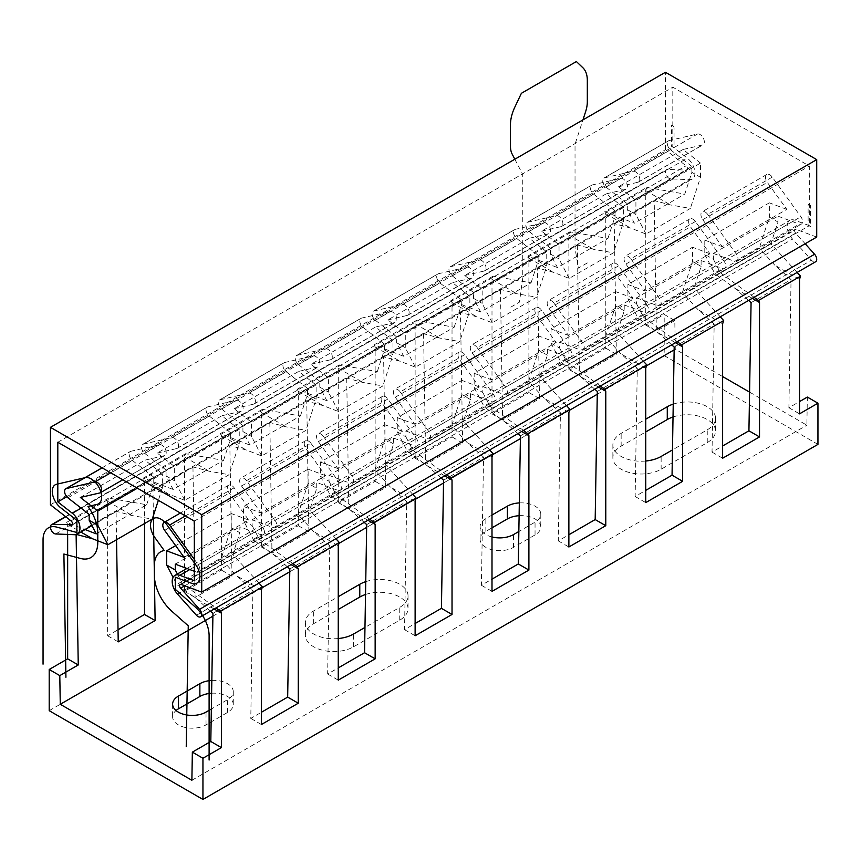 <?xml version="1.0" encoding="UTF-8"?>
<svg xmlns="http://www.w3.org/2000/svg" width="861" height="861" viewBox="0 0 861 861"><rect width="100%" height="100%" fill="white"/><g stroke="black" fill="none" stroke-linecap="round" stroke-linejoin="round"><path stroke-width="0.65" stroke-dasharray="4.3 3.23" d="M817.95 444.384L664.197 355.615L664.197 314.426L674.798 320.55L675.272 349.222L722.627 376.569M749.576 392.121L806.875 425.205L807.349 397.072M49.195 710.68L664.197 355.615M211.612 693.234A19.566 11.301 180 0 1 233.277 704.47A19.566 11.301 180 0 1 227.552 712.456L206.027 724.887A19.566 11.301 180 0 1 184.695 727.33A19.566 11.301 180 0 1 172.62 716.901A19.566 11.301 180 0 1 176.053 710.508M365.527 594.499A28.262 16.316 180 0 1 393.843 594.456A28.262 16.316 180 0 1 408.028 608.598A28.262 16.316 180 0 1 399.752 620.146L353.623 646.772A28.262 16.316 180 0 1 322.821 650.313A28.262 16.316 180 0 1 305.375 635.235A28.262 16.316 180 0 1 313.652 623.687L338.255 609.491M673.022 416.972A28.262 16.316 180 0 1 701.338 416.918A28.262 16.316 180 0 1 715.534 431.07A28.262 16.316 180 0 1 707.247 442.608L661.13 469.234A28.262 16.316 180 0 1 630.317 472.775A28.262 16.316 180 0 1 612.871 457.697A28.262 16.316 180 0 1 621.147 446.159L645.75 431.953M519.108 515.707A19.566 11.301 180 0 1 540.783 526.932A19.566 11.301 180 0 1 535.047 534.929L513.522 547.348A19.566 11.301 180 0 1 492.201 549.802A19.566 11.301 180 0 1 480.115 539.363A19.566 11.301 180 0 1 485.852 531.377L491.997 527.825M67.653 534.433L67.653 524.414L66.598 522.39L85.11 529.558M607.941 238.443L615.002 216.703L615.002 210.837L550.427 248.119L550.427 253.984L557.487 267.567L607.941 238.443L569.928 231.803L568.873 235.031L568.873 369.466L605.778 348.156L605.778 213.732L604.723 211.709L646.805 187.418L645.75 190.647L645.75 325.081L664.197 314.426M569.928 231.803L527.847 256.094L557.487 267.567M531.065 282.828L538.125 261.087L538.125 255.222L473.55 292.503L473.55 298.369L480.61 311.951L531.065 282.828L493.052 276.177L491.997 279.416L491.997 413.85L528.902 392.541L528.902 258.117L527.847 256.094M493.052 276.177L450.97 300.478L480.61 311.951M454.188 327.212L461.248 305.472L461.248 299.606L396.673 336.888L396.673 342.753L403.734 356.336L454.188 327.212L416.175 320.561L415.12 323.801L415.12 458.235L452.025 436.925L452.025 302.502L450.97 300.478M416.175 320.561L374.094 344.863L403.734 356.336M377.312 371.597L384.372 349.857L384.372 343.991L319.797 381.272L319.797 387.138L326.868 400.72L377.312 371.597L339.299 364.946L338.255 368.185L338.255 502.609L375.148 481.31L375.148 346.886L374.094 344.863M339.299 364.946L297.228 389.247L326.868 400.72M300.435 415.981L307.495 394.241L307.495 388.376L242.92 425.657L242.92 431.522L249.991 445.105L300.435 415.981L262.422 409.33L261.378 412.57L261.378 546.993L298.272 525.694L298.272 391.26L297.228 389.247M262.422 409.33L220.351 433.621L249.991 445.105M223.559 460.366L230.63 438.626L230.63 432.76L166.055 470.041L166.055 475.907L173.115 489.489L223.559 460.366L185.556 453.715L184.502 456.954L184.502 591.378L221.395 570.079L221.395 435.644L220.351 433.621M185.556 453.715L143.475 478.006L173.115 489.489M144.53 523.563L144.53 480.029L143.475 478.006M96.238 533.874L146.682 504.74L108.68 498.099L107.625 501.339L107.625 635.762L118.022 629.757M108.68 498.099L66.598 522.39M67.653 524.414L80.837 532.033M210.461 611.149L196.631 598.879L176.774 584.479L173.083 577.365M214.163 609.007L196.631 598.879M76.102 534.347L116.084 511.262L132.39 515.631L152.246 519.108M116.547 539.718L116.084 511.262M152.978 489.963L192.95 466.877L209.266 471.247L229.123 474.723L184.771 500.327L169.294 494.332L152.978 489.963L153.398 515.556M229.855 445.578L269.827 422.493L286.143 426.862L305.999 430.339L261.647 455.943L246.171 449.948L229.855 445.578L231.996 576.192L195.103 597.502L192.95 466.877M306.731 401.194L346.703 378.119L363.019 382.488L382.876 385.954L338.524 411.558L323.036 405.563L306.731 401.194L308.873 531.807L271.979 553.117L269.827 422.493M383.608 356.809L423.58 333.734L439.896 338.104L459.742 341.569L415.4 367.173L399.913 361.179L383.608 356.809L385.75 487.434L348.845 508.733L346.703 378.119M460.484 312.425L500.456 289.35L516.761 293.719L536.618 297.185L492.277 322.789L476.79 316.794L460.484 312.425L462.626 443.049L425.721 464.348L423.58 333.734M537.35 268.04L577.333 244.965L593.638 249.335L613.495 252.811L569.153 278.415L553.666 272.41L537.35 268.04L539.503 398.665L502.598 419.964L500.456 289.35M614.227 223.656L654.209 200.581L670.515 204.95L690.371 208.427L646.019 234.031L630.543 228.025L614.227 223.656L616.379 354.28L579.475 375.579L577.333 244.965M674.798 320.55L656.351 331.194L654.209 200.581M212.893 616.175L262.142 587.74M289.77 571.79L339.019 543.356M366.646 527.406L415.895 498.971M443.523 483.021L492.772 454.597M520.399 438.636L569.638 410.213M597.276 394.252L646.514 365.828M674.152 349.867L675.272 349.222M177.355 573.996L182.338 583.586L215.96 607.974M212.947 613.344L252.919 590.269L250.777 718.408L261.378 712.295M259 583.123L232.782 554.452L239.853 532.722L231.243 527.75L221.126 558.875L236.614 575.805L252.919 590.269M221.126 558.875L176.774 584.479M287.337 566.764L273.507 554.506L253.651 540.095L298.003 514.491L313.479 531.42L329.795 545.885L327.654 674.023L338.255 667.91M289.823 568.96L329.795 545.885M364.214 522.379L350.384 510.121L330.527 495.71L374.879 470.106L390.356 487.035L406.672 501.5L404.53 629.649L415.12 623.525M366.7 524.586L406.672 501.5M441.09 477.995L427.26 465.736L407.404 451.325L451.756 425.721L467.232 442.651L483.548 457.116L481.396 585.265L491.997 579.141M443.566 480.201L483.548 457.116M517.956 433.61L504.137 421.352L484.28 406.941L528.622 381.337L544.109 398.266L560.425 412.731L558.272 540.88L568.873 534.756M520.442 435.817L560.425 412.731M594.833 389.226L581.014 376.967L561.157 362.556L605.498 336.952L620.985 353.893L637.291 368.347L635.149 496.496L645.75 490.372M597.319 391.432L637.291 368.347M671.709 344.841L657.879 332.583L638.033 318.183L682.375 292.579L697.862 309.508L714.167 323.973L712.025 452.111L722.627 445.987M674.195 347.048L714.167 323.973M748.586 300.457L734.756 288.198L714.899 273.798L759.251 248.194L774.739 265.123L791.044 279.588L788.902 407.727L799.503 401.603M751.072 302.663L791.044 279.588M191.885 780.281L806.875 425.205M211.828 680.438A19.566 11.301 180 0 1 233.277 691.684A19.566 11.301 180 0 1 227.552 699.681L211.343 709.033M365.742 581.649A28.262 16.316 180 0 1 408.028 595.823A28.262 16.316 180 0 1 399.752 607.36L364.978 627.432M338.255 638.55A28.262 16.316 180 0 1 305.375 622.449A28.262 16.316 180 0 1 313.652 610.912L338.255 596.705M673.237 404.11A28.262 16.316 180 0 1 715.534 418.285A28.262 16.316 180 0 1 707.247 429.822L672.473 449.905M645.75 461.012A28.262 16.316 180 0 1 612.871 444.911A28.262 16.316 180 0 1 621.147 433.374L645.75 419.178M519.323 502.91A19.566 11.301 180 0 1 540.783 514.157A19.566 11.301 180 0 1 535.047 522.143L518.849 531.495M491.997 536.973A19.566 11.301 180 0 1 480.115 526.577A19.566 11.301 180 0 1 485.852 518.591L491.997 515.039M645.75 325.081L656.351 331.194M788.902 407.727L799.503 413.85M645.75 190.647L670.515 204.95M799.503 279.416L774.739 265.123M646.805 187.418L684.807 194.059L691.878 172.329L700.488 177.291L690.371 208.427M797.125 272.431L770.907 243.771L777.978 222.03L769.368 217.058L759.251 248.194M146.682 504.74L153.753 483.01L162.363 487.983L162.363 473.765L137.383 488.187M162.363 487.983L158.359 500.295M184.771 500.327L174.665 480.879L174.665 466.673L239.24 429.391L239.24 443.598L229.123 474.723M261.647 455.943L251.53 436.495L251.53 422.288L316.105 385.007L316.105 399.213L305.999 430.339M338.524 411.558L328.407 392.11L328.407 377.904L392.982 340.622L392.982 354.829L382.876 385.954M415.4 367.173L405.283 347.726L405.283 333.519L469.858 296.238L469.858 310.444L459.742 341.569M492.277 322.789L482.16 303.341L482.16 289.135L546.735 251.853L546.735 266.06L536.618 297.185M569.153 278.415L559.037 258.957L559.037 244.75L623.612 207.469L623.612 221.675L613.495 252.811M646.019 234.031L635.913 214.572L635.913 200.365L700.488 163.084L700.488 177.291M194.338 559.402L198.181 564.719A5.64 3.25 60 0 1 198.708 572.048A5.64 3.25 60 0 1 196.577 572.091L261.152 534.81L239.853 526.846L239.853 532.722M194.338 571.263L196.577 572.091M153.753 483.01L153.753 477.145L89.178 514.426M691.878 172.329L691.878 166.453L627.303 203.745L627.303 209.61L634.363 223.193L684.807 194.059M604.723 211.709L634.363 223.193M107.625 501.339L132.39 515.631M261.378 590.108L236.614 575.805M107.625 635.762L118.226 641.886M250.777 718.408L261.378 724.532M144.53 480.029L169.294 494.332M291.04 564.622L273.507 554.506M243.545 520.647L243.545 506.44L260.969 512.952L325.544 475.67L306.085 448.71A6.092 3.519 60 0 1 305.515 440.789A6.092 3.519 60 0 1 311.025 443.415L246.45 480.696L275.046 520.335A5.64 3.25 60 0 1 275.585 527.664A5.64 3.25 60 0 1 273.454 527.718L252.155 519.753L252.155 525.619L243.545 520.647L253.651 540.095M252.155 525.619L259.215 539.201L292.826 563.589M166.055 475.907L174.665 480.879M231.243 527.75L231.243 513.533L175.644 545.637M259.215 539.201L309.659 510.067L316.73 488.338L308.12 483.365L298.003 514.491M308.12 483.365L308.12 469.159L243.545 506.44M329.02 481.234L336.091 494.817L386.535 465.683L393.595 443.953L393.595 438.088L329.02 475.369L329.02 481.234L320.41 476.262L320.41 462.056L384.985 424.774L384.985 438.981L374.879 470.106M320.41 476.262L330.527 495.71M405.897 436.85L412.968 450.432L463.412 421.309L470.472 399.569L470.472 393.703L405.897 430.984L405.897 436.85L397.287 431.878L397.287 417.671L461.862 380.39L461.862 394.596L451.756 425.721M397.287 431.878L407.404 451.325M482.773 392.465L489.834 406.048L540.288 376.924L547.348 355.184L547.348 349.318L482.773 386.6L482.773 392.465L474.163 387.493L474.163 373.287L538.738 336.005L538.738 350.212L528.622 381.337M474.163 387.493L484.28 406.941M559.65 348.081L566.71 361.663L617.165 332.54L624.225 310.799L624.225 304.934L559.65 342.215L559.65 348.081L551.04 343.108L551.04 328.902L615.615 291.621L615.615 305.827L605.498 336.952M551.04 343.108L561.157 362.556M636.527 303.696L643.587 317.279L694.041 288.155L701.102 266.415L701.102 260.549L636.527 297.831L636.527 303.696L627.917 298.724L627.917 284.517L692.492 247.236L692.492 261.443L682.375 292.579M627.917 298.724L638.033 318.183M777.978 222.03L777.978 216.165L713.403 253.446L713.403 259.312L704.793 254.339L704.793 240.133L769.368 202.852L769.368 217.058M704.793 254.339L714.899 273.798M162.363 473.765L144.939 460.161L164.386 455.663A6.092 3.519 60 0 0 164.957 455.437A6.092 3.519 60 0 0 165.215 448.872A6.092 3.519 60 0 0 159.446 444.674L130.85 451.282A5.64 3.25 60 0 0 130.312 451.487A5.64 3.25 60 0 0 129.333 455.555A5.64 3.25 60 0 0 132.443 460.506L153.753 477.145M184.093 557.336L248.668 520.055L229.209 493.095A6.092 3.519 60 0 1 228.639 485.173A6.092 3.519 60 0 1 234.149 487.8L262.756 527.438A5.64 3.25 60 0 1 263.283 534.767A5.64 3.25 60 0 1 261.152 534.81M248.668 520.055L231.243 513.533M80.364 497.443L144.939 460.161M239.24 429.391L221.804 415.777L157.229 453.058L174.665 466.673M316.105 385.007L298.681 371.392L234.106 408.674L251.53 422.288M392.982 340.622L375.557 327.008L310.982 364.289L328.407 377.904M469.858 296.238L452.434 282.623L387.859 319.905L405.283 333.519M546.735 251.853L529.311 238.249L464.736 275.531L482.16 289.135M623.612 207.469L606.187 193.865L541.612 231.146L559.037 244.75M700.488 163.084L683.064 149.48L618.489 186.762L635.913 200.365M230.63 432.76L209.32 416.121A5.64 3.25 60 0 1 206.209 411.171A5.64 3.25 60 0 1 207.189 407.102A5.64 3.25 60 0 1 207.727 406.898L236.323 400.29A6.092 3.519 60 0 1 242.092 404.487A6.092 3.519 60 0 1 241.833 411.052A6.092 3.519 60 0 1 241.263 411.278L221.804 415.777M157.229 453.058L176.688 448.559A6.092 3.519 -120 0 0 177.258 448.333A6.092 3.519 -120 0 0 177.517 441.779A6.092 3.519 -120 0 0 171.748 437.571L143.152 444.179L207.727 406.898M307.495 388.376L286.196 371.737A5.64 3.25 60 0 1 283.086 366.797A5.64 3.25 60 0 1 284.065 362.718A5.64 3.25 60 0 1 284.604 362.513L313.2 355.905A6.092 3.519 60 0 1 318.968 360.113A6.092 3.519 60 0 1 318.71 366.668A6.092 3.519 60 0 1 318.139 366.894L298.681 371.392M234.106 408.674L253.564 404.175A6.092 3.519 -120 0 0 254.135 403.96A6.092 3.519 -120 0 0 254.393 397.395A6.092 3.519 -120 0 0 248.625 393.186L220.029 399.795L284.604 362.513M384.372 343.991L363.073 327.352A5.64 3.25 60 0 1 359.963 322.412A5.64 3.25 60 0 1 360.942 318.344A5.64 3.25 60 0 1 361.469 318.129L390.076 311.521A6.092 3.519 60 0 1 395.845 315.729A6.092 3.519 60 0 1 395.586 322.294A6.092 3.519 60 0 1 395.016 322.509L375.557 327.008M310.982 364.289L330.441 359.801A6.092 3.519 -120 0 0 331.011 359.575A6.092 3.519 -120 0 0 331.27 353.01A6.092 3.519 -120 0 0 325.501 348.802L296.894 355.41L361.469 318.129M461.248 299.606L439.939 282.968A5.64 3.25 60 0 1 436.839 278.028A5.64 3.25 60 0 1 437.818 273.959A5.64 3.25 60 0 1 438.346 273.744L466.953 267.136A6.092 3.519 60 0 1 472.711 271.344A6.092 3.519 60 0 1 472.463 277.909A6.092 3.519 60 0 1 471.882 278.135L452.434 282.623M387.859 319.905L407.307 315.417A6.092 3.519 -120 0 0 407.888 315.191A6.092 3.519 -120 0 0 408.136 308.625A6.092 3.519 -120 0 0 402.378 304.417L373.771 311.025L438.346 273.744M538.125 255.222L516.815 238.583A5.64 3.25 60 0 1 513.705 233.643A5.64 3.25 60 0 1 514.695 229.575A5.64 3.25 60 0 1 515.222 229.36L543.818 222.751A6.092 3.519 60 0 1 549.587 226.96A6.092 3.519 60 0 1 549.34 233.525A6.092 3.519 60 0 1 548.758 233.751L529.311 238.249M464.736 275.531L484.183 271.032A6.092 3.519 -120 0 0 484.765 270.806A6.092 3.519 -120 0 0 485.012 264.241A6.092 3.519 -120 0 0 479.243 260.033L450.647 266.641L515.222 229.36M615.002 210.837L593.692 194.199A5.64 3.25 60 0 1 590.581 189.259A5.64 3.25 60 0 1 591.572 185.19A5.64 3.25 60 0 1 592.099 184.986L620.695 178.367A6.092 3.519 60 0 1 626.464 182.575A6.092 3.519 60 0 1 626.216 189.14A6.092 3.519 60 0 1 625.635 189.366L606.187 193.865M541.612 231.146L561.06 226.647A6.092 3.519 -120 0 0 561.641 226.421A6.092 3.519 -120 0 0 561.889 219.856A6.092 3.519 -120 0 0 556.12 215.648L527.524 222.267L592.099 184.986M691.878 166.453L670.568 149.814A5.64 3.25 60 0 1 667.458 144.874A5.64 3.25 60 0 1 668.437 140.806A5.64 3.25 60 0 1 668.975 140.601L697.571 133.982A6.092 3.519 60 0 1 703.34 138.19A6.092 3.519 60 0 1 703.082 144.756A6.092 3.519 60 0 1 702.511 144.982L683.064 149.48M618.489 186.762L637.936 182.263A6.092 3.519 -120 0 0 638.507 182.037A6.092 3.519 -120 0 0 638.765 175.472A6.092 3.519 -120 0 0 632.996 171.264L604.4 177.883L668.975 140.601M627.303 203.745L605.993 187.095A5.64 3.25 60 0 1 602.883 182.155A5.64 3.25 60 0 1 603.862 178.087A5.64 3.25 60 0 1 604.4 177.883M550.427 248.119L529.117 231.48A5.64 3.25 60 0 1 526.006 226.54A5.64 3.25 60 0 1 526.997 222.472A5.64 3.25 60 0 1 527.524 222.267M473.55 292.503L452.24 275.864A5.64 3.25 60 0 1 449.13 270.924A5.64 3.25 60 0 1 450.12 266.856A5.64 3.25 60 0 1 450.647 266.641M396.673 336.888L375.364 320.249A5.64 3.25 60 0 1 372.264 315.309A5.64 3.25 60 0 1 373.243 311.241A5.64 3.25 60 0 1 373.771 311.025M319.797 381.272L298.498 364.633A5.64 3.25 60 0 1 295.388 359.694A5.64 3.25 60 0 1 296.367 355.625A5.64 3.25 60 0 1 296.894 355.41M242.92 425.657L221.621 409.018A5.64 3.25 60 0 1 218.511 404.078A5.64 3.25 60 0 1 219.49 399.999A5.64 3.25 60 0 1 220.029 399.795M166.055 470.041L144.745 453.403A5.64 3.25 60 0 1 141.634 448.463A5.64 3.25 60 0 1 142.614 444.384A5.64 3.25 60 0 1 143.152 444.179M246.45 480.696A6.092 3.519 -120 0 0 240.94 478.07A6.092 3.519 -120 0 0 241.51 485.991L260.969 512.952M175.278 564.138L239.853 526.846M182.338 583.586L232.782 554.452M252.155 519.753L316.73 482.472L316.73 488.338M713.403 259.312L720.463 272.894L770.907 243.771M311.025 443.415L339.621 483.053A5.64 3.25 60 0 1 340.16 490.383A5.64 3.25 60 0 1 338.029 490.426L316.73 482.472M387.902 399.03L323.327 436.312A6.092 3.519 -120 0 0 317.817 433.686A6.092 3.519 -120 0 0 318.387 441.607L337.846 468.567L402.421 431.286L382.962 404.326A6.092 3.519 60 0 1 382.392 396.404A6.092 3.519 60 0 1 387.902 399.03L416.498 438.669A5.64 3.25 60 0 1 417.036 445.998A5.64 3.25 60 0 1 414.905 446.052L393.595 438.088M329.02 475.369L350.33 483.333L414.905 446.052M464.779 354.646L400.204 391.927A6.092 3.519 -120 0 0 394.693 389.301A6.092 3.519 -120 0 0 395.264 397.222L414.711 424.182L479.286 386.901L459.839 359.941A6.092 3.519 60 0 1 459.268 352.02A6.092 3.519 60 0 1 464.779 354.646L493.375 394.284A5.64 3.25 60 0 1 493.913 401.613A5.64 3.25 60 0 1 491.782 401.667L470.472 393.703M405.897 430.984L427.207 438.949L491.782 401.667M541.655 310.261L477.08 347.543A6.092 3.519 -120 0 0 471.559 344.917A6.092 3.519 -120 0 0 472.14 352.838L491.588 379.798L556.163 342.517L536.715 315.556A6.092 3.519 60 0 1 536.134 307.635A6.092 3.519 60 0 1 541.655 310.261L570.251 349.9A5.64 3.25 60 0 1 570.778 357.229A5.64 3.25 60 0 1 568.658 357.283L547.348 349.318M482.773 386.6L504.083 394.564L568.658 357.283M618.532 265.877L553.957 303.158A6.092 3.519 -120 0 0 548.435 300.532A6.092 3.519 -120 0 0 549.017 308.453L568.464 335.413L633.039 298.132L613.592 271.172A6.092 3.519 60 0 1 613.01 263.251A6.092 3.519 60 0 1 618.532 265.877L647.128 305.515A5.64 3.25 60 0 1 647.655 312.844A5.64 3.25 60 0 1 645.535 312.898L624.225 304.934M559.65 342.215L580.96 350.179L645.535 312.898M695.397 221.503L630.822 258.784A6.092 3.519 -120 0 0 625.312 256.158A6.092 3.519 -120 0 0 625.893 264.069L645.341 291.029L709.916 253.747L690.468 226.787A6.092 3.519 60 0 1 689.887 218.877A6.092 3.519 60 0 1 695.397 221.503L724.004 261.131A5.64 3.25 60 0 1 724.532 268.46A5.64 3.25 60 0 1 722.411 268.514L701.102 260.549M636.527 297.831L657.836 305.795L722.411 268.514M772.274 177.118L707.699 214.4A6.092 3.519 -120 0 0 702.189 211.774A6.092 3.519 -120 0 0 702.759 219.684L722.218 246.644L786.793 209.363L767.334 182.403A6.092 3.519 60 0 1 766.764 174.492A6.092 3.519 60 0 1 772.274 177.118L800.881 216.746A5.64 3.25 60 0 1 801.408 224.075A5.64 3.25 60 0 1 799.277 224.129L777.978 216.165M713.403 253.446L734.702 261.41L799.277 224.129M707.699 214.4L736.306 254.027A5.64 3.25 60 0 1 736.833 261.357A5.64 3.25 60 0 1 734.702 261.41M630.822 258.784L659.429 298.412A5.64 3.25 60 0 1 659.957 305.741A5.64 3.25 60 0 1 657.836 305.795M553.957 303.158L582.553 342.796A5.64 3.25 60 0 1 583.08 350.126A5.64 3.25 60 0 1 580.96 350.179M477.08 347.543L505.676 387.181A5.64 3.25 60 0 1 506.203 394.51A5.64 3.25 60 0 1 504.083 394.564M400.204 391.927L428.8 431.565A5.64 3.25 60 0 1 429.338 438.895A5.64 3.25 60 0 1 427.207 438.949M323.327 436.312L351.923 475.95A5.64 3.25 60 0 1 352.461 483.279A5.64 3.25 60 0 1 350.33 483.333M325.544 475.67L308.12 469.159M320.41 462.056L337.846 468.567M402.421 431.286L384.985 424.774M397.287 417.671L414.711 424.182M479.286 386.901L461.862 380.39M474.163 373.287L491.588 379.798M556.163 342.517L538.738 336.005M551.04 328.902L568.464 335.413M633.039 298.132L615.615 291.621M627.917 284.517L645.341 291.029M709.916 253.747L692.492 247.236M704.793 240.133L722.218 246.644M786.793 209.363L769.368 202.852M230.63 438.626L239.24 443.598M184.502 456.954L209.266 471.247M338.255 545.723L313.479 531.42M335.876 538.738L309.659 510.067M184.502 591.378L195.103 597.502M327.654 674.023L338.255 680.147M231.996 576.192L221.395 570.079M221.395 435.644L246.171 449.948M367.916 520.238L350.384 510.121M336.091 494.817L369.703 519.205M242.92 431.522L251.53 436.495M412.753 494.354L386.535 465.683M489.629 449.969L463.412 421.309M412.968 450.432L446.579 474.82M566.506 405.585L540.288 376.924M489.834 406.048L523.456 430.435M643.371 361.2L617.165 332.54M566.71 361.663L600.332 386.051M720.248 316.816L694.041 288.155M643.587 317.279L677.209 341.666M754.085 297.293L720.463 272.894M261.378 412.57L286.143 426.862M307.495 394.241L316.105 399.213M415.12 501.339L390.356 487.035M393.595 443.953L384.985 438.981M261.378 546.993L271.979 553.117M404.53 629.649L415.12 635.762M308.873 531.807L298.272 525.694M298.272 391.26L323.036 405.563M444.793 475.853L427.26 465.736M319.797 387.138L328.407 392.11M338.255 368.185L363.019 382.488M384.372 349.857L392.982 354.829M491.997 456.954L467.232 442.651M470.472 399.569L461.862 394.596M338.255 502.609L348.845 508.733M481.396 585.265L491.997 591.378M385.75 487.434L375.148 481.31M375.148 346.886L399.913 361.179M521.669 431.469L504.137 421.352M396.673 342.753L405.283 347.726M415.12 323.801L439.896 338.104M461.248 305.472L469.858 310.444M568.873 412.57L544.109 398.266M547.348 355.184L538.738 350.212M415.12 458.235L425.721 464.348M558.272 540.88L568.873 546.993M462.626 443.049L452.025 436.925M452.025 302.502L476.79 316.794M598.546 387.084L581.014 376.967M473.55 298.369L482.16 303.341M491.997 279.416L516.761 293.719M538.125 261.087L546.735 266.06M645.75 368.185L620.985 353.893M624.225 310.799L615.615 305.827M491.997 413.85L502.598 419.964M635.149 496.496L645.75 502.609M539.503 398.665L528.902 392.541M528.902 258.117L553.666 272.41M675.411 342.7L657.879 332.583M550.427 253.984L559.037 258.957M568.873 235.031L593.638 249.335M615.002 216.703L623.612 221.675M722.627 323.801L697.862 309.508M701.102 266.415L692.492 261.443M568.873 369.466L579.475 375.579M712.025 452.111L722.627 458.235M616.379 354.28L605.778 348.156M605.778 213.732L630.543 228.025M752.288 298.326L734.756 288.198M627.303 209.61L635.913 214.572M50.433 504.794L665.435 149.728L686.045 165.818A2.605 1.507 -120 0 1 687.487 168.11A2.605 1.507 -120 0 1 687.035 169.994A2.605 1.507 -120 0 1 686.508 170.112L667.566 169.38A5.22 3.013 60 0 0 666.511 169.628A5.22 3.013 60 0 0 666.102 174.837A5.22 3.013 60 0 0 670.676 178.905L689.629 179.637A13.044 7.534 60 0 0 692.244 179.034A13.044 7.534 60 0 0 694.526 169.617A13.044 7.534 60 0 0 687.326 158.166L672.807 146.833L672.807 87.176L809.34 166.012L809.34 225.657L794.821 220.233A13.044 7.534 60 0 0 789.903 220.351A13.044 7.534 60 0 0 792.529 239.057L811.471 260.194A5.22 3.013 60 0 0 815.636 261.744M665.435 149.728L665.435 72.27M816.723 237.066L796.102 229.37A2.605 1.507 -120 0 0 795.123 229.392A2.605 1.507 -120 0 0 795.65 233.127L805.164 243.749M194.338 580.723L809.34 225.657M194.338 521.077L809.34 166.012M57.805 442.253L672.807 87.176M66.771 496.732L672.807 146.833M514.824 159.22L522.466 173.911A4.348 2.508 -60 0 1 522.745 175.235L522.745 278.297L519.398 302.157L510.455 307.323M587.32 262.939L578.377 268.115L575.03 248.119L575.03 145.057A4.348 2.508 -60 0 1 575.309 143.41L582.951 119.883M672.807 125.781A1.744 1.001 60 0 1 674.045 127.912L674.045 147.791L671.58 146.37L671.58 125.071L672.807 125.781M809.34 204.606L810.567 205.316L810.567 226.615L808.113 225.195L808.113 205.316A1.744 1.001 60 0 1 809.34 204.606M227.552 712.456L227.552 699.681M206.027 724.887L206.027 712.101M399.752 620.146L399.752 607.36M313.652 623.687L313.652 610.912M353.623 646.772L353.623 633.987M707.247 442.608L707.247 429.822M621.147 446.159L621.147 433.374M661.13 469.234L661.13 456.459M535.047 534.929L535.047 522.143M485.852 531.377L485.852 518.591M513.522 547.348L513.522 534.573M99.811 492.944L164.386 455.663M176.688 448.559L241.263 411.278M253.564 404.175L318.139 366.894M330.441 359.801L395.016 322.509M407.307 315.417L471.882 278.135M484.183 271.032L548.758 233.751M561.06 226.647L625.635 189.366M637.936 182.263L702.511 144.982M159.446 444.674L110.725 472.797M236.323 400.29L171.748 437.571M313.2 355.905L248.625 393.186M390.076 311.521L325.501 348.802M466.953 267.136L402.378 304.417M543.818 222.751L479.243 260.033M620.695 178.367L556.12 215.648M697.571 133.982L632.996 171.264M102.147 467.846L130.85 451.282M605.993 187.095L670.568 149.814M529.117 231.48L593.692 194.199M452.24 275.864L516.815 238.583M375.364 320.249L439.939 282.968M298.498 364.633L363.073 327.352M221.621 409.018L286.196 371.737M144.745 453.403L209.32 416.121M67.868 497.787L132.443 460.506M273.454 527.718L338.029 490.426M736.306 254.027L800.881 216.746M659.429 298.412L724.004 261.131M582.553 342.796L647.128 305.515M505.676 387.181L570.251 349.9M428.8 431.565L493.375 394.284M351.923 475.95L416.498 438.669M275.046 520.335L339.621 483.053M198.181 564.719L262.756 527.438M234.149 487.8L185.427 515.933M164.634 530.376L229.209 493.095M241.51 485.991L306.085 448.71M318.387 441.607L382.962 404.326M395.264 397.222L459.839 359.941M472.14 352.838L536.715 315.556M549.017 308.453L613.592 271.172M625.893 264.069L690.468 226.787M702.759 219.684L767.334 182.403M71.043 520.894L686.045 165.818M181.101 584.436L796.102 229.37M184.781 585.803L795.65 233.127M196.469 615.26L811.471 260.194M177.527 594.122L792.529 239.057M189.775 569.552L794.821 220.233M81.138 508.151L687.326 158.166M74.627 534.713L689.629 179.637M55.674 533.971L670.676 178.905M65.802 516.804L667.566 169.38M72.399 524.672L686.508 170.112M233.277 691.684L233.277 704.47M172.62 704.115L172.62 716.901M408.028 595.823L408.028 608.598M305.375 622.449L305.375 635.235M715.534 418.285L715.534 431.07M612.871 444.911L612.871 457.697M540.783 514.157L540.783 526.932M480.115 526.577L480.115 539.363M122.811 479.771L164.957 455.437M177.258 448.333L241.833 411.052M254.135 403.96L318.71 366.668M331.011 359.575L395.586 322.294M407.888 315.191L472.463 277.909M484.765 270.806L549.34 233.525M561.641 226.421L626.216 189.14M638.507 182.037L703.082 144.756M603.862 178.087L668.437 140.806M526.997 222.472L591.572 185.19M450.12 266.856L514.695 229.575M373.243 311.241L437.818 273.959M296.367 355.625L360.942 318.344M219.49 399.999L284.065 362.718M142.614 444.384L207.189 407.102M102.061 467.803L130.312 451.487M736.833 261.357L801.408 224.075M659.957 305.741L724.532 268.46M583.08 350.126L647.655 312.844M506.203 394.51L570.778 357.229M429.338 438.895L493.913 401.613M352.461 483.279L417.036 445.998M275.585 527.664L340.16 490.383M198.708 572.048L263.283 534.767M228.639 485.173L180.401 513.027M305.515 440.789L240.94 478.07M382.392 396.404L317.817 433.686M459.268 352.02L394.693 389.301M536.134 307.635L471.559 344.917M613.01 263.251L548.435 300.532M689.887 218.877L625.312 256.158M766.764 174.492L702.189 211.774M180.121 584.458L795.123 229.392M186.912 568.486L789.903 220.351M91.944 525.619L692.244 179.034M65.544 516.589L666.511 169.628M72.033 525.059L687.035 169.994"/><path stroke-width="1.29" d="M799.503 401.603L807.349 397.072L817.95 403.196L817.95 444.384L202.948 799.449L202.948 758.261L192.347 752.137L191.885 780.281L60.27 704.287L59.796 675.616L49.195 669.492L49.195 710.68L202.948 799.449M722.627 376.569L749.576 392.121M176.053 710.508A19.566 11.301 180 0 1 178.345 708.904L199.87 696.484A19.566 11.301 180 0 1 211.612 693.234M338.255 609.491L359.78 597.06A28.262 16.316 180 0 1 365.527 594.499M645.75 431.953L667.275 419.533A28.262 16.316 180 0 1 673.022 416.972M491.997 527.825L507.377 518.946A19.566 11.301 180 0 1 519.108 515.707M215.96 607.974L220.351 611.159L221.395 613.183L221.395 747.606L202.948 758.261M220.351 611.159L262.422 586.868L259 583.123M292.826 563.589L297.228 566.775L298.272 568.798L298.272 703.222L261.378 724.532L261.378 590.108L262.422 586.868M297.228 566.775L339.299 542.484L335.876 538.738M369.703 519.205L374.094 522.39L375.148 524.414L375.148 658.848L338.255 680.147L338.255 545.723L339.299 542.484M374.094 522.39L416.175 498.099L412.753 494.354M446.579 474.82L450.97 478.006L452.025 480.029L452.025 614.463L415.12 635.762L415.12 501.339L416.175 498.099M450.97 478.006L493.052 453.715L489.629 449.969M523.456 430.435L527.847 433.621L528.902 435.644L528.902 570.079L491.997 591.378L491.997 456.954L493.052 453.715M527.847 433.621L569.928 409.33L566.506 405.585M600.332 386.051L604.723 389.247L605.778 391.26L605.778 525.694L568.873 546.993L568.873 412.57L569.928 409.33M604.723 389.247L646.805 364.946L643.371 361.2M677.209 341.666L681.6 344.863L682.655 346.886L682.655 481.31L645.75 502.609L645.75 368.185L646.805 364.946M681.6 344.863L723.681 320.561L720.248 316.816M817.95 403.196L799.503 413.85L799.503 279.416L800.547 276.177L758.476 300.478L759.52 302.502L759.52 436.925L722.627 458.235L722.627 323.801L723.681 320.561M49.195 669.492L67.653 658.848L67.653 534.433M76.112 534.563L78.254 664.961L67.653 658.848M78.254 664.961L59.796 675.616M192.347 752.137L210.805 741.493L212.947 613.344L210.461 611.149M221.395 747.606L210.805 741.493M118.022 629.757L144.53 614.463L144.53 523.563M80.837 532.033L92.418 538.717L76.489 534.444M221.395 613.183L214.163 609.007M153.398 515.556L155.12 620.577L118.226 641.886L116.547 539.718M60.27 704.287L212.893 616.175M262.142 587.74L289.77 571.79M339.019 543.356L366.646 527.406M415.895 498.971L443.523 483.021M492.772 454.597L520.399 438.636M569.638 410.213L597.276 394.252M646.514 365.828L674.152 349.867M158.359 500.295L152.246 519.108L107.894 544.712L92.418 538.717M194.338 571.263L175.278 564.138L175.278 570.004L166.668 565.031L173.083 577.365M175.278 570.004L177.355 573.996M85.11 529.558L96.238 533.874L89.178 520.292L97.788 525.264L97.788 511.047L137.383 488.187M107.894 544.712L97.788 525.264M261.378 712.295L287.671 697.109L289.823 568.96L287.337 566.764M338.255 667.91L364.547 652.724L366.7 524.586L364.214 522.379M415.12 623.525L441.424 608.34L443.566 480.201L441.09 477.995M491.997 579.141L518.3 563.955L520.442 435.817L517.956 433.61M568.873 534.756L595.177 519.57L597.319 391.432L594.833 389.226M645.75 490.372L672.054 475.186L674.195 347.048L671.709 344.841M722.627 445.987L748.93 430.801L751.072 302.663L748.586 300.457M211.343 709.033L206.027 712.101A19.566 11.301 180 0 1 184.695 714.555A19.566 11.301 180 0 1 172.62 704.115A19.566 11.301 180 0 1 178.345 696.129L199.87 683.699A19.566 11.301 180 0 1 211.828 680.438M338.255 596.705L359.78 584.275A28.262 16.316 180 0 1 365.742 581.649M364.978 627.432L353.623 633.987A28.262 16.316 180 0 1 338.255 638.55M645.75 419.178L667.275 406.747A28.262 16.316 180 0 1 673.237 404.11M672.473 449.905L661.13 456.459A28.262 16.316 180 0 1 645.75 461.012M491.997 515.039L507.377 506.16A19.566 11.301 180 0 1 519.323 502.91M518.849 531.495L513.522 534.573A19.566 11.301 180 0 1 491.997 536.973M800.547 276.177L797.125 272.431M97.788 511.047L80.364 497.443L99.811 492.944A6.092 3.519 -120 0 0 100.382 492.718A6.092 3.519 -120 0 0 100.64 486.153A6.092 3.519 -120 0 0 94.871 481.956L66.275 488.564A5.64 3.25 60 0 0 65.737 488.768A5.64 3.25 60 0 0 64.758 492.836A5.64 3.25 60 0 0 67.868 497.787L89.178 514.426L89.178 520.292M166.668 565.031L166.668 550.814L184.093 557.336L164.634 530.376A6.092 3.519 -120 0 1 164.064 522.455A6.092 3.519 -120 0 1 169.574 525.081L194.338 559.402M155.12 620.577L144.53 614.463M298.272 703.222L287.671 697.109M298.272 568.798L291.04 564.622M166.668 550.814L175.644 545.637M375.148 658.848L364.547 652.724M375.148 524.414L367.916 520.238M758.476 300.478L754.085 297.293M452.025 614.463L441.424 608.34M452.025 480.029L444.793 475.853M528.902 570.079L518.3 563.955M528.902 435.644L521.669 431.469M605.778 525.694L595.177 519.57M605.778 391.26L598.546 387.084M682.655 481.31L672.054 475.186M682.655 346.886L675.411 342.7M759.52 436.925L748.93 430.801M759.52 302.502L752.288 298.326M71.506 525.188A2.605 1.507 60 0 0 72.033 525.059A2.605 1.507 60 0 0 72.485 523.176A2.605 1.507 60 0 0 71.043 520.894L50.433 504.794L50.433 427.336L665.435 72.27L816.723 159.619L816.723 237.066L201.722 592.142L181.101 584.436A2.605 1.507 60 0 0 180.121 584.458A2.605 1.507 60 0 0 180.649 588.192L199.591 609.33A5.22 3.013 60 0 1 200.635 616.81A5.22 3.013 60 0 1 196.469 615.26L177.527 594.122A13.044 7.534 60 0 1 174.901 575.417A13.044 7.534 60 0 1 179.82 575.299L194.338 580.723L194.338 521.077L57.805 442.253L57.805 501.898L72.324 513.242A13.044 7.534 60 0 1 79.524 524.683A13.044 7.534 60 0 1 77.253 534.1A13.044 7.534 60 0 1 74.627 534.713L55.674 533.971A5.22 3.013 60 0 1 51.1 529.913A5.22 3.013 60 0 1 51.509 524.693A5.22 3.013 60 0 1 52.564 524.446L72.399 524.672M201.722 592.142L201.722 514.684L50.433 427.336M805.164 243.749L814.592 254.264A5.22 3.013 60 0 1 815.636 261.744L200.635 616.81M201.722 514.684L816.723 159.619M57.805 501.898L66.771 496.732M43.05 664.165L43.05 539.782A26.088 15.067 60 0 1 56.729 527.104L76.877 532.496L76.877 520.378L60.647 507.71A14.336 8.276 60 0 1 52.51 494.02A14.336 8.276 60 0 1 56.6 484.259L85.196 477.651A14.788 8.535 60 0 1 99.758 489.016A14.788 8.535 60 0 1 97.185 504.352L87.94 506.494A30.436 17.575 60 0 1 97.788 533.045L97.788 542.398A33.052 19.082 60 0 1 80.46 558.455L63.897 554.021L65.92 677.241M209.105 760.037L209.105 635.655A26.088 15.067 -120 0 0 195.425 607.177L175.278 589.311L175.278 577.193L191.497 583.252A14.336 8.276 -120 0 0 199.634 578.958A14.336 8.276 -120 0 0 195.555 564.482L166.959 524.855A14.788 8.535 -120 0 0 152.397 519.409A14.788 8.535 -120 0 0 154.958 537.705L164.214 550.523A30.436 17.575 -120 0 0 154.367 565.72L154.367 575.062A33.052 19.082 -120 0 0 171.683 611.127L188.258 625.818L186.234 746.702M582.951 119.883L585.62 111.65A26.088 15.067 -60 0 0 587.32 101.738L587.32 80.439A30.878 17.823 -60 0 0 582.929 67.804L576.386 61.551L521.389 93.3L514.846 107.108A30.878 17.823 -60 0 0 510.455 124.823L510.455 146.122A26.088 15.067 -60 0 0 512.155 154.076L514.824 159.22M199.87 696.484L199.87 683.699M178.345 708.904L178.345 696.129M359.78 597.06L359.78 584.275M667.275 419.533L667.275 406.747M507.377 518.946L507.377 506.16M110.725 472.797L94.871 481.956M66.275 488.564L102.147 467.846M185.427 515.933L169.574 525.081M180.649 588.192L184.781 585.803M199.591 609.33L814.592 254.264M179.82 575.299L189.775 569.552M72.324 513.242L81.138 508.151M52.564 524.446L65.802 516.804M100.382 492.718L122.811 479.771M65.737 488.768L102.061 467.803M180.401 513.027L164.064 522.455M174.901 575.417L186.912 568.486M77.253 534.1L91.944 525.619M51.509 524.693L65.544 516.589"/></g></svg>
